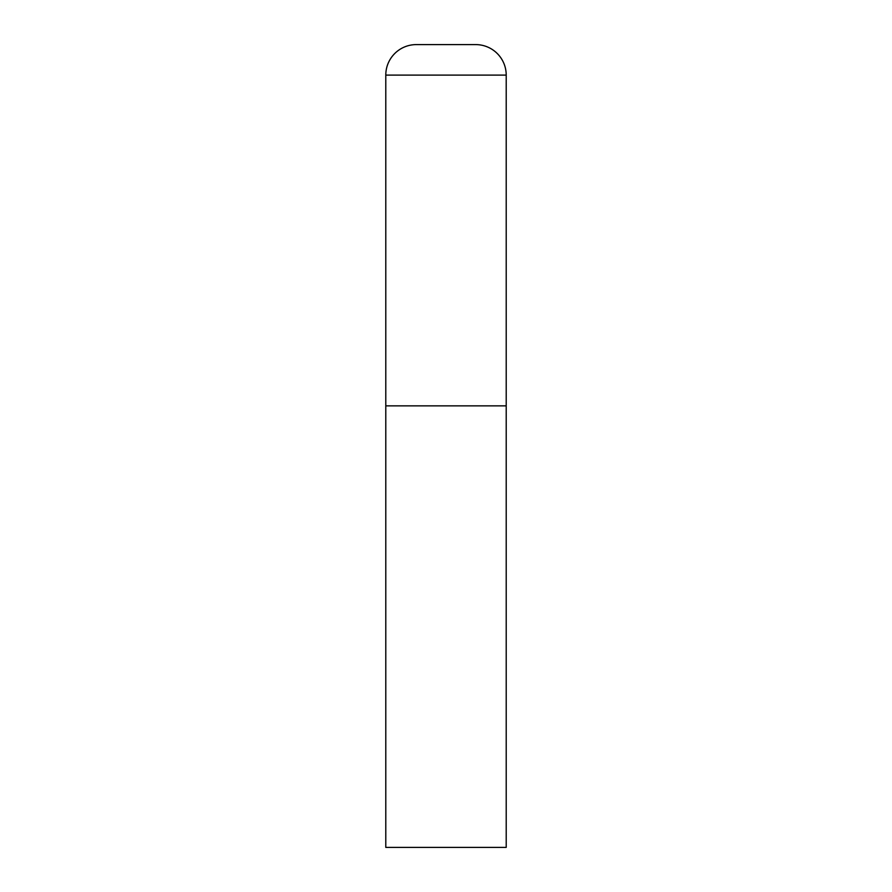 <?xml version="1.0" encoding="UTF-8"?>
<svg xmlns="http://www.w3.org/2000/svg" width="892" height="892" viewBox="0 0 892 892"><rect width="100%" height="100%" fill="white"/><g stroke="black" fill="none" stroke-linecap="round" stroke-linejoin="round"><path stroke-width="1.34" d="M416.296 44.6A30.506 30.506 0 0 0 385.79 75.106L385.79 847.4L506.21 847.4L506.21 405.86L385.79 405.86L506.21 405.86L506.21 75.106A30.506 30.506 0 0 0 475.704 44.6L416.296 44.6L475.704 44.6M385.79 75.106L506.21 75.106"/></g></svg>
